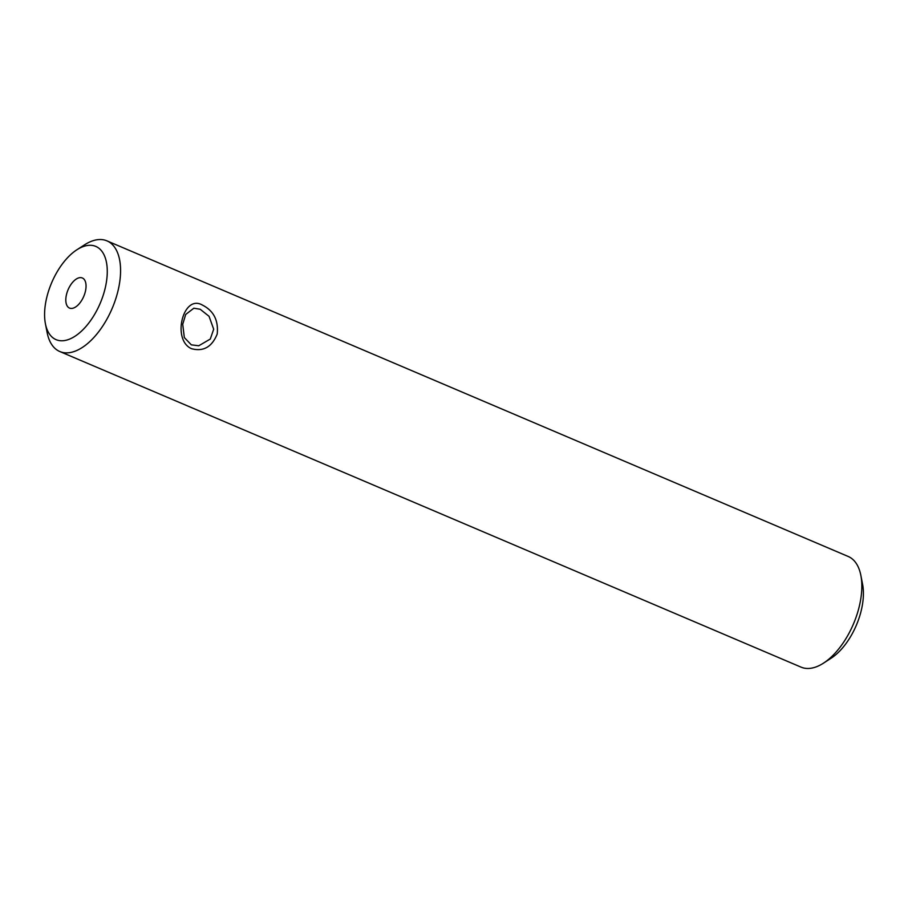 <?xml version="1.0" encoding="UTF-8"?>
<svg xmlns="http://www.w3.org/2000/svg" width="908" height="908" viewBox="0 0 908 908"><rect width="100%" height="100%" fill="white"/><g stroke="black" fill="none" stroke-linecap="round" stroke-linejoin="round"><path stroke-width="1.36" d="M200.203 309.265L193.835 308.209L185.686 314.474L182.724 324.269L184.324 337.56L191.327 344.847L198.75 345.766L210.293 339.059L213.686 329.207L209.056 316.313L200.203 309.265M191.554 348.706C171.51 340.046 183.11 293.715 202.427 305.088C213.675 310.774 218.59 320.422 217.205 334.019C211.995 346.935 203.449 351.839 191.554 348.706M72.095 308.391A16.355 8.512 -66.9 0 0 84.626 294.09A16.355 8.512 -66.9 0 0 82.333 277.973A16.355 8.512 -66.9 0 0 79.756 277.666A16.355 8.512 -66.9 0 0 67.237 291.967A16.355 8.512 -66.9 0 0 69.519 308.084A16.355 8.512 -66.9 0 0 72.095 308.391M76.896 249.768L84.523 244.842A60.144 31.281 113.1 0 1 97.462 239.701A60.144 31.281 113.1 0 1 106.928 240.858L848.185 556.468A60.144 31.281 113.1 0 1 860.852 575.377A60.144 31.281 113.1 0 1 823.477 663.158A60.144 31.281 113.1 0 1 810.538 668.299A60.144 31.281 113.1 0 1 801.072 667.142L59.815 351.532A60.144 31.281 113.1 0 1 47.148 332.623L45.411 323.713A50.666 26.355 113.1 0 1 76.896 249.768A50.666 26.355 113.1 0 1 87.792 245.432A50.666 26.355 113.1 0 1 104.931 289.232A50.666 26.355 113.1 0 1 64.059 340.625A50.666 26.355 113.1 0 1 45.411 323.713M106.928 240.858A60.144 31.281 113.1 0 1 115.327 300.117A60.144 31.281 113.1 0 1 69.28 352.69A60.144 31.281 113.1 0 1 59.815 351.532M860.852 575.377L862.589 584.287A50.666 26.355 113.1 0 1 831.104 658.232L823.477 663.158"/></g></svg>
